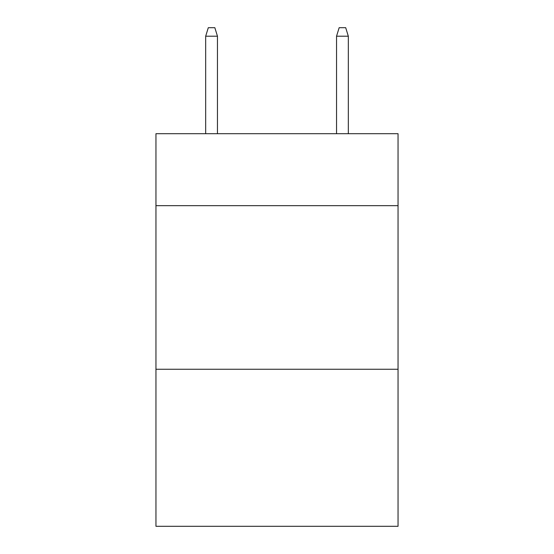 <?xml version="1.0" encoding="UTF-8"?>
<svg xmlns="http://www.w3.org/2000/svg" width="554" height="554" viewBox="0 0 554 554"><rect width="100%" height="100%" fill="white"/><g stroke="black" fill="none" stroke-linecap="round" stroke-linejoin="round"><path stroke-width="0.83" d="M398.049 205.679L398.049 133.701L155.951 133.701L155.951 205.679L398.049 205.679L398.049 526.3L155.951 526.3L155.951 205.679M398.049 369.262L155.951 369.262M217.459 133.701L217.459 36.204L205.679 36.204L205.679 133.701M205.679 36.204L208.297 27.7L214.841 27.7L217.459 36.204M336.541 36.204L339.159 27.7L345.703 27.7L348.321 36.204L336.541 36.204L336.541 133.701M348.321 36.204L348.321 133.701"/></g></svg>
